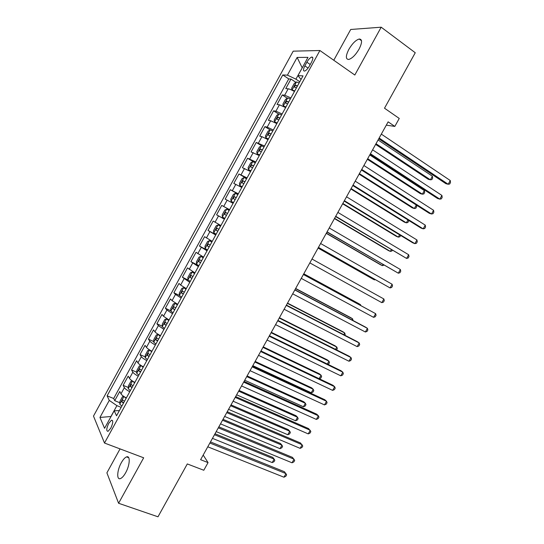 <?xml version="1.0" encoding="UTF-8"?>
<svg xmlns="http://www.w3.org/2000/svg" width="544" height="544" viewBox="0 0 544 544"><rect width="100%" height="100%" fill="white"/><g stroke="black" fill="none" stroke-linecap="round" stroke-linejoin="round"><path stroke-width="0.82" d="M125.637 472.77C129.982 465.161 130.472 455.165 126.548 456.899C124.868 457.572 123.128 459.517 121.319 462.733C117.055 470.166 116.409 480.318 120.435 478.584C122.094 477.911 123.828 475.973 125.637 472.77M359.074 49.116C362.338 42.507 362.379 39.141 359.196 39.018C355.749 40.086 352.301 43.534 348.847 49.375C345.576 55.957 345.549 59.316 348.758 59.452C352.158 58.412 355.592 54.964 359.074 49.116M110.799 428.142C113.125 423.035 113.349 420.383 111.472 420.186L108.705 423.402C106.379 428.482 106.162 431.134 108.038 431.344L110.799 428.142M120.054 448.902L106.896 472.838L118.592 503.268L157.991 516.8L187.299 463.937L203.796 470.261L208.053 462.597L203.191 455.056M293.202 51.163L93.493 416.078L104.489 443.034L319.899 50.51L293.202 51.163M319.899 50.51L354.81 75.024L381.188 27.2L350.703 29.478L333.778 60.255M381.188 27.2L415.256 52.748L384.506 108.215L399.255 118.442L394.822 126.419L388.137 121.842L200.614 459.7L208.053 462.597M294.447 91.494C291.604 89.896 289.517 88.998 288.191 88.808L285.756 88.597L290.986 79.057L295.902 82.348M290.924 97.927L284.682 95.207L282.275 94.955L287.286 98.233M282.275 94.955L277.059 104.475L279.419 104.795L285.634 107.562M276.835 123.604L270.674 120.761L268.376 120.326L273.584 110.82L278.698 114.09M268.056 139.611L261.936 136.694L259.706 136.143L264.901 126.657L270.123 129.921M259.291 155.584L251.049 151.932L256.238 142.46L261.929 145.948M250.539 171.537L242.413 167.695L247.595 158.243L255.299 162.853L252.77 161.67L250.709 162.853L248.112 167.593L248.418 169.606L250.927 170.83M241.808 187.456L233.791 183.423L238.959 173.992L246.711 178.52M233.09 203.34L225.189 199.131L230.35 189.706L238.129 194.154M224.386 219.198L216.594 214.805L221.748 205.401L229.568 209.766M216.594 214.805L224.434 219.116M220.912 225.536L213.166 221.061L208.019 230.445L215.9 234.682M212.235 241.352L204.598 236.701L199.464 246.065L207.373 250.213M203.572 257.142L196.044 252.307L190.917 261.65L198.866 265.724L196.534 264.214L196.425 261.854L198.995 257.169L200.79 256.387L196.527 264.153M194.929 272.904L187.51 267.879L182.39 277.216L188.285 280.153M186.3 288.633L180.628 285.022L178.99 283.431L173.883 292.747L179.364 295.412M177.684 304.334L172.06 300.648L170.483 298.948L165.383 308.251L170.802 310.821M169.082 320.008L163.506 316.254L161.99 314.446L156.903 323.721L162.262 326.203M160.5 335.648C157.678 334.111 155.836 332.833 154.972 331.826L153.517 329.909L148.437 339.17L153.741 341.564M151.939 351.268C149.11 349.731 147.281 348.432 146.452 347.364L145.058 345.345L139.992 354.593L145.241 356.898M143.385 366.853C140.563 365.316 138.747 363.997 137.945 362.882L136.612 360.747L131.553 369.981L136.762 372.205M134.851 382.412C132.029 380.882 130.227 379.535 129.458 378.366L128.187 376.128L123.134 385.342L128.302 387.491M306.864 62.2L304.851 65.872C303.117 69.38 303.056 71.108 304.66 71.067C306.211 70.462 307.809 68.762 309.448 65.953L311.488 62.234C313.215 58.732 313.283 57.004 311.685 57.052C310.114 57.664 308.509 59.378 306.864 62.2L310.236 64.518M119.381 410.604L114.186 410.788L116.545 415.779L303.022 75.868L297.949 75.636L301.036 79.492M114.186 410.788L104.57 428.318L99.953 417.438L109.276 400.411L107.114 395.842L282.785 74.943L287.422 75.154L297.126 57.433L307.972 57.365L297.949 75.636M290.986 79.057L288.755 78.928L113.669 398.5L114.73 400.676L119.857 402.75M126.33 397.936C123.508 396.413 121.727 395.046 120.986 393.829L119.775 391.483L114.73 400.676M129.737 391.728C126.915 390.204 125.127 388.844 124.372 387.648L123.134 385.342M138.264 376.19C135.436 374.66 133.634 373.32 132.852 372.178L131.553 369.981M146.805 360.618C143.976 359.088 142.161 357.775 141.345 356.68L139.992 354.593M155.36 345.025C152.538 343.482 150.702 342.196 149.858 341.156L148.437 339.17M163.934 329.399L158.386 325.598L156.903 323.721M172.523 313.738L166.926 310.012L165.383 308.251M181.125 298.058L175.488 294.406L173.883 292.747M189.747 282.343L182.39 277.216M198.383 266.601L190.917 261.65M207.04 250.832L199.464 246.065M215.703 235.028L208.019 230.445M221.748 205.401L229.609 209.685M230.35 189.706L238.32 193.814M238.959 173.992L247.044 177.902M247.595 158.243L255.789 161.969M256.238 142.46L264.547 146.003M264.901 126.657L267.179 127.133L273.319 130.009M273.584 110.82L275.917 111.187L282.112 113.982M302.192 67.898L295.916 79.159L287.422 75.154M299.792 81.763L295.916 79.159M118.592 503.268L143.67 457.796L104.489 443.034M386.308 125.147L394.822 126.419M302.219 67.85L297.126 57.433M121.162 407.354L116.899 405.64L110.935 416.52L99.953 417.438M288.755 78.928L282.785 74.943M113.669 398.5L107.114 395.842M109.276 400.411L116.899 405.64M378.733 138.788L445.89 183.682L448.181 184.253L379.141 138.047M450.269 180.526L450.507 182.519L449.67 184.008L448.181 184.253L450.269 180.526L381.324 134.116M299.152 82.919L296.494 81.954L294.25 83.456L291.625 88.244L292.101 89.957L294.753 90.95M292.101 89.957L294.528 91.351M375.625 144.391L428.25 179.282L430.386 179.812L432.392 176.222L378.073 139.971M297.48 85.972L295.399 85.129L294.454 87.074L296.426 87.897M375.999 143.718L430.386 179.812L431.861 179.588L432.664 178.153L432.392 176.222M370.07 154.394L437.58 198.499L439.838 199.145L370.423 153.755M441.918 195.425L442.177 197.377L441.347 198.859L439.838 199.145L441.918 195.425L372.606 149.831M361.42 169.98L429.291 213.296L431.501 214.003L361.726 169.429M433.588 210.29L433.86 212.208L433.031 213.683L431.501 214.003L433.588 210.29L363.895 165.512M352.784 185.531L421.008 228.072L423.184 228.847L353.036 185.082M425.265 225.134L425.564 227.011L424.735 228.487L423.184 228.847L425.265 225.134L355.212 181.172M344.168 201.062L412.746 242.814L414.882 243.658L344.366 200.702M416.956 239.958L417.275 241.788L416.452 243.263L414.882 243.658L416.956 239.958L346.535 196.799M290.353 98.967L287.715 97.954L285.505 99.396L282.887 104.169L283.329 105.944L285.954 106.984M283.329 105.944L285.763 107.338M367.356 159.276L420.247 193.582L422.348 194.181L424.354 190.59L369.764 154.952M288.68 102.014L286.6 101.143L285.675 103.088L287.626 103.938M367.683 158.692L422.348 194.181L423.844 193.916L424.646 192.488L424.354 190.59M281.561 114.988L278.956 113.927L276.787 115.308L274.169 120.074L274.577 121.904L277.175 122.992M274.577 121.904L277.012 123.291M359.108 174.141L412.264 207.862L414.331 208.515L416.296 205.006M279.895 118.028L277.814 117.13L276.903 119.075L278.841 119.952M359.387 173.645L414.331 208.515L415.84 208.223L416.643 206.795L416.35 205.04M272.789 130.982L270.212 129.873L268.076 131.186L265.465 135.939L265.846 137.836L268.41 138.965M265.846 137.836L268.274 139.21M350.873 188.979L404.294 222.115L406.32 222.836L407.946 219.926M271.123 134.014L269.049 133.09L268.151 135.034L270.069 135.932M351.104 188.564L406.32 222.836L407.85 222.503L408.653 221.075L408.503 220.272M264.03 146.941L261.48 145.785L259.386 147.03L256.782 151.783L257.122 153.734L259.658 154.911M257.122 153.734L259.556 155.101M342.652 203.789L396.338 236.341L398.324 237.123L399.616 234.818M262.371 149.974L260.297 149.015L259.42 150.96L261.324 151.885M342.836 203.463L398.324 237.123L399.874 236.762L400.622 235.43M335.566 216.56L406.592 258.441L335.716 216.294M408.666 254.748L409.006 256.537L408.177 258.012L406.592 258.441L408.666 254.748L337.878 212.398M248.418 169.606L250.852 170.966M334.444 218.579L388.396 250.546L390.34 251.396L391.299 249.689M253.633 165.893L251.559 164.914L250.696 166.858L252.586 167.804M334.58 218.334L390.34 251.396L391.911 250.995L392.306 250.288M326.978 232.03L398.317 273.204L327.073 231.853M400.384 269.518L400.751 271.266L399.922 272.741L398.317 273.204L400.384 269.518L329.236 227.963M246.568 178.772L244.072 177.528L242.053 178.643L239.455 183.376L239.734 185.443L242.209 186.714M239.734 185.443L242.162 186.803M326.25 233.342L380.46 264.731L382.378 265.635L382.996 264.527M244.916 181.791L242.842 180.778L241.992 182.723L243.868 183.695M326.339 233.186L382.378 265.635L384.01 265.118M318.41 247.472L390.062 287.939L318.451 247.391M392.122 284.26L392.51 285.967L391.687 287.436L390.062 287.939L392.122 284.26L320.606 243.508M237.857 194.643L235.396 193.351L233.41 194.405L230.819 199.131L231.057 201.26L233.512 202.572M231.057 201.26L233.492 202.606M318.07 248.078L372.545 278.888L374.422 279.861L374.707 279.344M236.205 197.656L234.144 196.615L233.308 198.56L235.164 199.56M318.111 248.003L374.422 279.861L375.21 279.63M311.998 259.026L383.874 298.976L381.813 302.648L309.849 262.895M383.874 298.976L384.282 300.648L383.459 302.11L381.813 302.648M229.167 210.487L226.732 209.154L224.781 210.14L222.197 214.853L222.408 217.042L224.828 218.402M224.638 214.37L226.481 215.397L224.638 214.37L225.454 212.425L227.521 213.493L225.678 212.473M303.402 274.509L375.639 313.664L373.578 317.336L301.254 278.372M303.45 274.428L375.639 313.664L376.067 315.296L375.244 316.764L373.578 317.336M220.517 226.263L218.083 224.917L216.172 225.842L213.588 230.547L213.765 232.791L216.158 234.199M218.083 224.917L220.49 226.304M360.237 305.211L360.529 304.688L358.72 303.606L303.797 273.802M218.844 229.303L216.791 228.201L215.982 230.153L217.804 231.2M217.872 231.084L218.831 229.31L216.791 228.201M360.76 305.497L360.529 304.688L303.756 273.877M294.821 289.966L367.418 328.331L365.364 331.996L292.679 293.828M294.923 289.789L365.507 327.107L367.418 328.331L367.866 329.922L367.044 331.384L365.364 331.996M211.881 241.998L209.454 240.659L207.577 241.522L205 246.214L205.142 248.52L207.509 249.968M209.454 240.659L211.834 242.087M351.988 319.96L352.614 318.845L350.839 317.703L295.657 288.47M210.188 245.079L208.134 243.95L207.346 245.902L209.154 246.976M353.022 320.504L352.614 318.845L295.569 288.626M286.26 305.395L359.21 342.972L357.163 346.63L284.118 309.25M286.409 305.13L357.34 341.68L359.21 342.972L359.679 344.522L358.863 345.984L357.163 346.63M203.191 257.842L200.838 256.367L203.266 257.7M343.754 334.682L344.706 332.976L342.965 331.772L287.531 303.11M201.552 260.834L199.505 259.672L198.716 261.623L200.512 262.718M344.794 335.22L345.195 334.499L344.706 332.976L287.395 303.348M277.712 320.797L351.016 357.585L348.969 361.236L275.577 324.646M277.909 320.436L349.187 356.232L351.016 357.585L351.506 359.101L350.69 360.556L348.969 361.236M194.67 273.374L192.236 272.048L190.427 272.782L187.864 277.467L187.938 279.881L190.257 281.418M192.236 272.048L194.562 273.564M335.532 349.377L336.818 347.086L335.111 345.821L279.419 317.723M192.923 276.549L190.883 275.366L190.114 277.318L191.889 278.44M336.58 349.901L337.321 348.568L336.818 347.086L279.235 318.05M186.082 289.02L183.648 287.701L181.88 288.374L179.323 293.046L179.364 295.514L181.648 297.099M183.648 287.701L185.953 289.265M327.325 364.045L328.936 361.168L327.27 359.849L271.32 332.316M184.314 292.244L182.281 291.026L181.519 292.978L183.287 294.127M327.896 364.324L328.678 364.024L329.467 362.617L328.936 361.168L271.089 332.724M177.514 304.64L175.08 303.328L173.346 303.933L170.789 308.598L170.802 311.127L173.06 312.752M175.08 303.328L177.358 304.932M319.138 378.692L321.076 375.231L319.437 373.85L263.235 346.882M175.726 307.904L173.699 306.66L172.944 308.618L174.692 309.781M319.178 378.712L320.831 378.046L321.62 376.645L321.076 375.231L262.963 347.371M269.178 336.172L342.836 372.178L340.796 375.822L267.05 340.007M269.43 335.723L341.047 370.756L342.836 372.178L343.346 373.653L342.536 375.108L340.796 375.822M260.658 351.519L334.676 386.743L332.636 390.381L258.536 355.348M260.957 350.975L332.921 385.254L334.676 386.743L335.206 388.178L334.39 389.626L332.636 390.381M252.158 366.833L326.522 401.282L324.489 404.913L250.036 370.661M252.504 366.207L324.809 399.731L326.522 401.282L327.073 402.676L326.264 404.124L324.489 404.913M168.966 320.226L166.532 318.92L164.832 319.464L162.282 324.122L162.262 326.706L164.492 328.379M166.532 318.92L168.776 320.572M252.817 365.643L311.256 392.775L313.222 389.266L311.624 387.824L255.163 361.42M167.144 323.537L165.124 322.266L164.383 324.224L166.117 325.414M311.256 392.775L313.004 392.047L313.786 390.646L313.222 389.266L254.844 361.991M243.671 382.126L318.39 415.793L316.356 419.424L241.55 385.941M244.072 381.405L316.71 414.181L318.39 415.793L318.961 417.153L318.145 418.601L316.356 419.424M160.426 335.791L157.991 334.485L156.332 334.975L153.782 339.619L153.728 342.258L155.938 343.978M157.991 334.485L160.208 336.185M244.718 380.236L303.423 406.783L305.381 403.281L303.817 401.778L247.105 375.938M158.583 339.143L156.57 337.838L155.842 339.803L157.556 341.013M303.423 406.783L305.184 406.021L305.966 404.627L305.381 403.281L246.745 376.591M235.198 397.385L310.264 430.284L308.237 433.901L233.084 401.2M235.647 396.576L308.625 428.611L310.855 431.603L310.046 433.051L308.237 433.901M150.64 350.547L149.471 350.023L147.846 350.445L145.302 355.082L145.214 357.782L147.397 359.543M149.471 350.023L151.66 351.764M236.633 394.801L295.596 420.77L297.554 417.275L296.024 415.711L239.061 390.429M150.042 354.722L148.036 353.389L147.315 355.348L149.015 356.585M295.596 420.77L297.378 419.975L298.153 418.581L297.554 417.275L238.653 391.163M226.746 412.624L302.158 444.754L300.132 448.365L224.631 416.425M227.242 411.726L300.553 443.006L302.77 446.032L301.961 447.474L300.132 448.365M141.44 365.738L139.373 365.894L136.836 370.525L136.721 373.279L138.87 375.081M140.964 365.534L143.126 367.316M228.562 409.346L287.79 434.731L289.741 431.242L288.245 429.624L231.037 404.892M141.508 370.267L139.516 368.907L138.802 370.872L140.488 372.13M287.79 434.731L289.585 433.908L290.36 432.514L289.741 431.242L230.581 405.715M218.3 427.829L294.059 459.19L292.04 462.794L216.192 431.63M218.851 426.843L292.495 457.388L294.692 460.435L293.889 461.876L292.04 462.794M134.613 382.84L132.478 381.018L130.92 381.317L128.384 385.934L128.234 388.742L130.363 390.592M220.504 423.864L279.99 448.671L281.942 445.189L280.48 443.51L223.02 419.336M132.994 385.791L131.009 384.397L130.302 386.362L131.974 387.648M279.99 448.671L281.799 447.814L282.581 446.42L281.942 445.189L222.516 420.233M209.875 443.013L285.981 473.606L283.961 477.21L207.774 446.801M210.474 441.932L284.458 471.736L286.634 474.81L285.831 476.252L283.961 477.21M123.876 396.488L122.475 396.705L119.945 401.316L119.768 404.185L121.863 406.076M124.114 396.644L126.113 398.337M212.459 438.355L272.204 462.59L274.149 459.109L272.728 457.368L215.016 433.752M124.494 401.282L122.522 399.854L121.822 401.826L123.481 403.138M272.204 462.59L274.033 461.7L274.808 460.312L274.149 459.109L214.472 434.731M284.682 95.207L288.191 88.808M120.986 393.829L124.372 387.648M129.458 378.366L132.852 372.178M137.945 362.882L141.345 356.68M146.452 347.364L149.858 341.156M154.972 331.826L158.386 325.598M163.506 316.254L166.926 310.012M172.06 300.648L175.488 294.406M180.628 285.022L184.062 278.759M189.21 269.362L192.651 263.092M197.812 253.681L201.253 247.398M206.428 237.959L209.875 231.669M215.057 222.217L218.511 215.914M223.7 206.441L227.168 200.124M232.363 190.638L235.838 184.314M241.046 174.808L244.521 168.47M249.737 158.95L253.218 152.592M258.448 143.058L261.936 136.694M267.179 127.133L270.674 120.761M275.917 111.187L279.419 104.795M308.081 68.075L304.851 65.872M296.432 81.988L292.087 89.916M297.282 86.333L295.514 85.15M287.66 97.988L283.322 105.903M288.504 102.333L286.722 101.17M278.895 113.961L274.57 121.856M279.745 118.3L277.957 117.157M270.157 129.907L265.832 137.788M271 134.239L269.198 133.117M261.426 145.819L257.115 153.687M262.269 150.151L260.467 149.049M252.715 161.704L248.411 169.551M253.558 166.029L251.743 164.948M244.025 177.555L239.727 185.395M244.861 181.88L243.039 180.819M235.341 193.378L231.05 201.205M236.184 197.703L234.348 196.663M226.678 209.175L222.401 216.981M218.035 224.944L213.758 232.737M217.831 231.152L215.982 230.153M209.406 240.679L205.136 248.458M209.202 246.881L207.346 245.902M200.586 262.582L198.716 261.623M192.188 272.068L187.938 279.82M191.991 278.256L190.114 277.318M183.607 287.722L179.364 295.453M183.41 293.903L181.519 292.978M175.039 303.341L170.802 311.066M174.842 309.516L172.944 308.618M166.484 318.934L162.262 326.645M166.287 325.108L164.383 324.224M157.95 334.499L153.728 342.19M157.753 340.666L155.842 339.803M149.43 350.037L145.214 357.714M149.233 356.198L147.315 355.348M140.923 365.541L136.721 373.211M140.726 371.695L138.802 370.872M132.437 381.024L128.241 388.674M132.24 387.172L130.302 386.362M123.93 396.522L119.775 404.11M123.767 402.614L121.822 401.826M128.731 457.715L126.548 456.899M361.522 40.712L359.196 39.018M112.581 420.621L111.472 420.186M312.827 57.848L311.685 57.052M297.262 86.374L295.399 85.129M288.483 102.374L286.6 101.143M279.718 118.347L277.814 117.13M270.973 134.293L269.049 133.09M262.242 150.205L260.297 149.015M253.531 166.083L251.559 164.914M244.834 181.934L242.842 180.778M236.15 197.758L234.144 196.615M227.487 213.554L225.454 212.425M209.297 244.569L208.134 243.95M200.28 260.073L199.505 259.672M191.495 275.672L190.883 275.366M182.804 291.285L182.281 291.026M174.162 306.884L173.699 306.66M165.553 322.463L165.124 322.266M156.971 338.021L156.57 337.838M148.41 353.552L148.036 353.389M139.876 369.056L139.516 368.907M131.356 384.54L131.009 384.397"/></g></svg>
